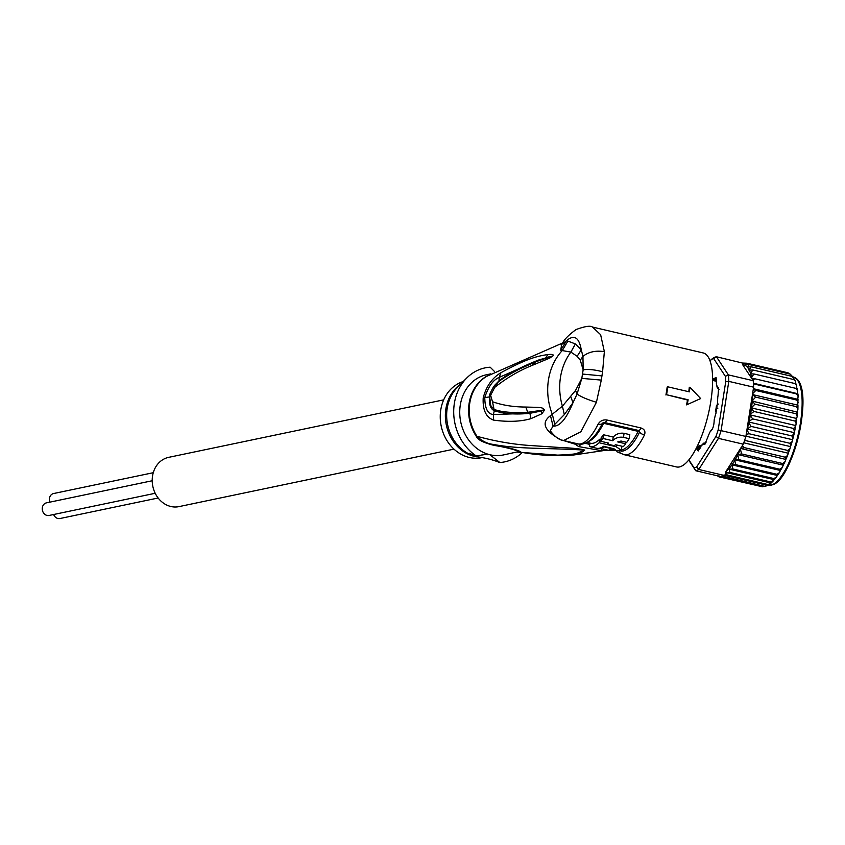 <?xml version="1.0" encoding="UTF-8"?>
<svg xmlns="http://www.w3.org/2000/svg" width="845" height="845" viewBox="0 0 845 845"><rect width="100%" height="100%" fill="white"/><g stroke="black" fill="none" stroke-linecap="round" stroke-linejoin="round"><path stroke-width="1.27" d="M49.897 502.141A6.443 5.482 -101.8 0 1 53.605 493.533L153.272 472.704M155.205 493.279L49.094 515.461A6.443 5.482 -101.8 0 1 46.802 515.376A6.443 5.482 -101.8 0 1 42.25 508.954A6.443 5.482 -101.8 0 1 46.454 502.859L152.206 480.752M158.142 498.001L59.974 518.524A6.443 5.482 -101.8 0 1 57.692 518.439A6.443 5.482 -101.8 0 1 53.636 514.51M453.976 449.139L178.971 506.62A25.17 21.442 -101.8 0 1 170.014 506.282A25.17 21.442 -101.8 0 1 152.216 481.164A25.17 21.442 -101.8 0 1 168.673 457.346L443.678 399.854M718.007 404.163L716.465 405.473A33.958 10.985 -76.8 0 1 716.074 408.251A33.958 10.985 103.2 0 1 715.599 411.061L716.201 412.994M717.796 408.378L717.067 408.304L715.599 411.061M701.603 445.273L699.84 445.473L699.385 446.931L700.811 447.945M699.84 445.473A33.958 10.985 103.2 0 1 697.769 446.318L700.178 447.987M699.385 446.931L697.769 446.318M716.476 405.473L717.067 408.304M788.216 373.86L788.015 372.814L789.811 374.029M780.241 470.443L734.928 459.838L738.784 459.648L779.777 469.239L780.505 470.327L779.365 472.704L776.851 474.277L777.337 475.471L776.449 477.087L773.883 478.555L774.305 479.696L770.915 481.999L771.115 483.034L767.999 484.544L727.006 474.953L723.584 475.281L698.773 469.482A58.537 18.939 103.2 0 1 697.231 470.253A58.537 18.939 103.2 0 1 695.731 470.728L694.168 467.898A56.203 18.178 103.2 0 0 696.713 466.862L698.773 469.482L718.451 438.365L715.968 436.4A56.203 18.178 -76.8 0 0 718.165 429.957L721.081 430.644L728.802 381.37L753.613 387.168A58.537 18.939 103.2 0 0 753.465 383.841A58.537 18.939 103.2 0 0 753.201 380.694L752.641 379.849L755.06 378.824L751.427 378.011L751.522 377.071L754.12 374.008L750.339 373.796L752.832 369.973L748.976 370.173L751.194 366.804L747.36 366.983L749.24 364.544L790.233 374.134L792.388 376.447M792.663 377.578L792.187 376.395L793.603 377.535L794.279 379.69M779.365 472.704L777.337 475.471L732.034 464.877L735.858 464.697L776.851 474.277M776.449 477.087L774.305 479.696L729.235 469.155L732.89 468.975L773.883 478.555M771.115 483.034L726.637 472.64L729.922 472.408L770.915 481.999L770.767 483.351L765.401 486.424M767.999 484.544L767.756 485.41L762.528 486.783L763.352 486.224L762.528 486.783L721.535 477.203L720.975 476.422M753.56 411.409L751.311 407.882L754.986 404.153L752.061 401.058L755.588 397.118L752.451 394.562L746.8 430.686A56.203 18.178 -76.8 0 0 747.001 429.925L749.029 433.738L790.022 443.319L790.719 445.991L790.012 448.632L787.762 450.448L788.459 452.719L787.635 455.37L785.28 457.219L785.998 459.057L785.037 461.697L782.607 463.514L783.368 464.898L782.259 467.517L779.777 469.239M712.599 378.634A35.712 11.555 103.2 0 1 713.032 378.845A2.345 0.76 -76.8 0 0 713.592 378.592L716.137 377.673L716.412 382.869A2.345 0.76 -76.8 0 0 716.476 384.053A35.712 11.555 103.2 0 1 717.046 386.334A2.345 0.76 -76.8 0 0 717.151 386.651A2.345 0.76 -76.8 0 0 717.416 386.852L718.651 387.665L717.996 396.02A2.345 0.76 -76.8 0 0 717.817 396.823A2.345 0.76 -76.8 0 0 717.754 397.509A35.712 11.555 103.2 0 1 717.542 401.026A2.345 0.76 -76.8 0 0 717.627 402.188L715.81 413.796A2.345 0.76 -76.8 0 0 715.324 415.18A35.712 11.555 103.2 0 1 714.384 418.993A2.345 0.76 -76.8 0 0 714.236 419.722A2.345 0.76 -76.8 0 0 714.162 420.472C714.004 425.806 712.757 429.45 710.434 431.415A2.345 0.76 -76.8 0 0 709.842 432.323A35.712 11.555 103.2 0 1 708.427 435.418A2.345 0.76 -76.8 0 0 707.962 436.823L704.91 444.164L703.315 444.164A2.345 0.76 -76.8 0 0 702.945 444.195A2.345 0.76 -76.8 0 0 702.776 444.364A35.712 11.555 103.2 0 1 701.255 445.896A2.345 0.76 -76.8 0 0 700.674 446.857L698.234 450.966L696.364 448.621A2.345 0.76 -76.8 0 0 696.259 448.283M713.381 357.995A58.537 18.939 103.2 0 1 714.923 357.224A58.537 18.939 103.2 0 1 716.423 356.748L713.666 358.565A56.203 18.178 103.2 0 0 711.131 359.611L713.381 357.995M688.717 460.102L695.731 470.728L720.542 476.527A58.537 18.939 103.2 0 0 722.042 476.062L765.147 486.477L721.482 476.263M743.262 444.164L718.451 438.365A58.537 18.939 -76.8 0 0 721.081 430.644L745.892 436.442A58.537 18.939 103.2 0 1 744.614 440.361A58.537 18.939 103.2 0 1 743.262 444.164L742.343 445.621L744.287 447.628L785.28 457.219M753.201 380.694L728.39 374.895A58.537 18.939 -76.8 0 1 728.802 381.37L725.718 381.739A56.203 18.178 -76.8 0 0 725.38 376.331L728.39 374.895L716.423 356.748L742.501 363.054L742.628 364.67L751.406 377.979M711.131 359.611L710.127 361.185M688.886 459.891L694.168 467.898M696.713 466.862L715.968 436.4M718.165 429.957L725.718 381.739M725.38 376.331L713.666 358.565M723.584 475.281A58.537 18.939 103.2 0 1 722.042 476.062M705.216 443.91L704.012 443.731A2.926 0.951 -76.8 0 0 703.547 443.773A2.926 0.951 -76.8 0 0 703.336 443.974M698.551 450.681L697.125 448.315A2.926 0.951 -76.8 0 0 696.681 447.607A35.12 11.365 103.2 0 1 696.618 447.596M712.61 379.194A35.12 11.365 103.2 0 1 713.423 379.532A2.926 0.951 -76.8 0 0 714.12 379.215L716.296 378.064M717.373 386.904A2.926 0.951 -76.8 0 0 717.5 387.295A2.926 0.951 -76.8 0 0 717.827 387.549L718.81 388.024M738.784 459.648L737.696 454.525L741.614 453.934L740.315 448.832L725.876 471.647A56.203 18.178 -76.8 0 0 734.738 460.525L735.858 464.697M717.405 475.798L718.841 476.791M718.873 475.82L719.074 476.865L718.873 475.82L721.535 477.203M767.756 485.41L723.7 475.101M727.006 474.953L726.637 472.64M729.922 472.408L729.235 469.155M732.89 468.975L732.034 464.877M719.074 476.865L761.419 486.53M724.947 475.122L725.876 471.647M734.928 459.838L734.738 460.525M785.628 459.395L740.695 448.452A56.203 18.178 -76.8 0 0 740.97 447.797L740.315 448.832M740.97 447.797L742.734 445.706M740.695 448.452L744.287 447.628M745.892 436.442L746.8 430.686M746.642 434.235L749.029 433.738M747.043 429.144L747.001 429.925M792.346 439.664L747.054 429.07L751.004 426.376L748.797 422.806L749.135 421.264L752.673 418.898L750.275 415.634L750.55 414.092L754.004 411.452L794.997 421.042L796.17 423.599L794.004 434.383L792.145 441.597L790.022 443.319M752.472 394.478L752.694 393.601A56.203 18.178 -76.8 0 0 752.705 392.925L752.451 394.562L797.754 405.146L798.018 399.379L796.793 400.065L798.208 402.759M752.705 392.925L753.613 387.168M752.694 393.601L755.8 390.474L753.645 389.566M751.427 378.011L751.807 378.581A56.203 18.178 -76.8 0 0 751.712 378.064M753.032 379.944L751.807 378.581M749.24 364.544L745.586 364.734L747.022 363.234L742.501 363.054M743.737 363.456L745.67 363.149M751.194 366.804L792.187 376.395M747.022 363.234L788.015 372.814M712.61 379.806A34.539 11.175 103.2 0 1 713.275 380.102A3.517 1.141 -76.8 0 0 713.37 380.134A3.517 1.141 -76.8 0 0 714.11 379.722L715.884 378.475L716.528 379.563M717.648 388.119L717.711 388.119A3.517 1.141 -76.8 0 1 717.648 388.119A3.517 1.141 -76.8 0 1 717.151 387.337A34.539 11.175 103.2 0 0 716.602 385.14A3.517 1.141 103.2 0 1 716.465 384.042M717.711 388.119L719.053 389.545M717.606 402.135A3.517 1.141 -76.8 0 0 717.764 403.287L718.113 404.713M712.219 429.228L711.078 430.454A3.517 1.141 103.2 0 0 710.339 431.51M706.061 442.706L704.17 443.171L705.142 443.393M701.192 445.97A3.517 1.141 -76.8 0 1 701.889 444.956A34.539 11.175 103.2 0 0 703.346 443.467A3.517 1.141 103.2 0 1 704.033 443.107A3.517 1.141 103.2 0 1 704.17 443.171M699.48 449.371L698.371 450.132L697.336 447.892L699.935 448.494M696.882 447.058L699.132 447.575L696.882 447.058A3.517 1.141 103.2 0 1 697.336 447.892M782.259 467.517L780.505 470.327M783.009 465.12L737.696 454.525M785.037 461.697L783.368 464.898M741.614 453.934L782.607 463.514M787.635 455.37L785.998 459.057M788.079 453.173L743.758 442.812M790.012 448.632L788.459 452.719M744.614 440.361L787.762 450.448M790.339 446.561L745.934 436.178M792.145 441.597L790.719 445.991M751.004 426.376L791.997 435.957L792.726 438.999M794.099 433.4L791.997 435.957M794.089 432.608L748.776 422.014M752.673 418.898L793.666 428.489L794.448 431.858M795.578 426.229L793.666 428.489M795.515 425.5L750.212 414.906M794.997 421.042L796.729 419.109L796.17 423.599M796.729 419.109L796.613 418.476L751.311 407.882M754.986 404.153L795.979 413.733L797.215 416.405L796.613 418.476M795.979 413.733L797.522 412.191L797.215 416.405M797.522 412.191L752.061 401.058M755.588 397.118L796.571 406.698L797.902 409.424L797.363 411.652M796.571 406.698L797.955 405.579L797.902 409.424M755.8 390.474L796.793 400.065M798.018 399.379L753.37 388.689M753.465 383.841L796.613 393.928L798.124 396.516L797.775 399.072M796.613 393.928L797.965 393.981L798.124 396.516M797.701 393.707L753.423 383.229M755.06 378.824L796.053 388.404L797.638 390.791L797.426 393.516M797.025 388.668L796.053 388.404M754.12 374.008L795.113 383.588L796.74 385.679L796.719 388.563M795.979 384.327L795.113 383.588M752.832 369.973L793.825 379.563L795.42 381.232L795.694 383.746M794.543 380.651L793.825 379.563M572.847 455.064L584.729 450.089C580.737 448.875 572.635 448.019 560.415 447.523L527.871 445.347C511.373 444.079 494.409 441.069 476.96 436.295A8.196 1.806 146.6 0 0 476.295 436.369C477.647 439.833 483.752 442.875 494.621 445.505L493.195 444.407C487.216 443.699 481.808 440.984 476.96 436.295A41.109 35.025 -101.8 0 1 469.704 403.509A41.109 35.025 -101.8 0 1 469.778 403.086A41.109 35.025 -101.8 0 1 486.319 376.553L486.319 376.553A8.196 4.098 58.2 0 1 485.621 376.828L487.597 375.761M561.069 344.961L566.435 340.725L560.71 350.305L570.871 352.08L577.156 356.294L581.265 349.819L575.403 343.936L570.871 352.08A57.365 48.873 -101.8 0 0 560.467 377.388A57.365 48.873 -101.8 0 0 562.4 406.181L550.475 415.677L553.063 426.102L564.333 414.599L562.4 406.181L575.551 390.453L577.051 394.066L581.814 378.38L575.551 390.453M463.187 381.56A39.219 33.409 78.2 0 0 440.763 409.931A39.219 33.409 78.2 0 0 481.196 457.789M522.326 452.466A48.007 40.898 -101.8 0 1 499.67 462.532C493.11 459.796 485.178 457.821 475.883 456.606C467.232 452.762 467.359 452.54 476.263 455.941A48.007 40.898 -101.8 0 1 454.346 403.456A48.007 40.898 -101.8 0 1 466.81 377.937A48.007 40.898 -101.8 0 1 490.163 367.195L494.61 371.61M475.883 456.606L469.566 453.321M482.115 454.219A8.777 1.87 -171.1 0 0 489.435 454.599M629.176 438.682A58.537 18.939 -76.8 0 1 626.758 442.357L621.033 441.027L617.727 441.914L625.712 443.783A58.537 18.939 -76.8 0 1 623.388 446.551L615.403 444.692A58.537 18.939 -76.8 0 1 614.421 445.716L607.629 444.121A58.537 18.939 103.2 0 0 608.611 443.097L600.626 441.238L601.186 437.678A55.031 17.798 -76.8 0 0 603.52 434.763L602.95 438.46L612.657 440.731C615.487 437.837 619.089 436.707 623.452 437.34L629.176 438.682L629.8 434.657L624.085 433.316C619.723 432.714 616.1 433.95 613.238 437.034L603.52 434.763M602.95 438.46A58.537 18.939 103.2 0 1 600.626 441.238M596.232 448.167A58.537 18.939 -76.8 0 0 596.486 448.23A58.537 18.939 -76.8 0 0 603.541 446.308L613.787 448.695L615.318 449.614L611.97 449.793L612.202 448.325M596.486 448.23L589.694 446.635A58.537 18.939 103.2 0 0 599.137 442.748L616.174 446.73L621.476 450.353L609.763 450.607L600.711 448.484A58.537 18.939 103.2 0 0 604.249 446.91L611.041 448.494A58.537 18.939 -76.8 0 1 609.71 449.265L611.97 449.793M589.694 446.635A58.537 18.939 103.2 0 1 589.43 446.572L589.979 443.097M476.263 455.941L487.639 454.103L489.815 454.705A40.982 34.909 78.2 0 0 503.303 454.969L517.33 451.895L520.446 452.075C521.006 450.998 511.922 448.441 493.195 444.407C519.242 449.308 543.895 447.755 584.064 450.068C583.103 454.187 567.534 454.684 557.753 455.128L517.098 452.086M490.723 373.87L486.53 374.747A40.982 34.909 78.2 0 0 460.282 405.125A40.982 34.909 78.2 0 0 487.639 454.103M489.815 454.705L499.163 461.972M494.621 445.505C506.63 447.248 522.548 451.726 517.33 451.895M607.629 444.121L607.819 442.917M625.712 443.783L625.955 442.178M612.657 440.731L613.238 437.034M599.137 442.748L599.686 439.263A55.031 17.798 -76.8 0 1 590.486 443.224L587 442.4M600.711 448.484L600.816 447.808M621.476 450.353L621.888 446.202M600.89 439.548L599.686 439.263M525.791 407.047C513.443 407.005 502.342 405.241 492.498 401.734L490.618 395.259L494.747 387.359C506.556 378.011 519.02 370.691 532.139 365.399L535.476 361.882L519.95 368.811C510.2 373.87 502.849 378.338 497.916 382.215L493.881 386.26C490.586 391.995 489.17 395.259 489.625 396.051L490.691 405.537L494.135 409.381C501.328 412.117 512.535 413.089 527.745 412.286L544.338 409.941L527.745 412.286L525.791 407.047C541.729 407.533 542.279 407.121 544.613 410.005L541.856 413.765L530.935 418.645C520.752 421.634 508.289 422.12 493.543 420.102L493.395 414.515L494.325 410.733C504.074 413.881 515.946 414.737 529.921 413.3L493.395 414.515C487.745 414.166 484.872 408.494 484.787 397.509C488.304 386.619 493.1 379.912 499.205 377.388L538.814 359.959L552.788 355.914L535.476 361.882L549.25 356.717M492.498 401.734L494.325 410.733C490.554 409.001 488.938 404.396 489.498 396.918L489.53 396.749M544.317 409.973L540.98 411.071L544.317 409.973M540.99 411.071L529.921 413.311L530.935 418.645M604.08 449.276L603.657 450.364L600.89 450.565L601.682 448.716M494.462 385.531L499.004 380.863C508.215 373.659 521.481 366.698 538.814 359.959M519.95 368.811L518.154 369.73M561.809 440.034L575.054 444.153L578.709 446.593L600.89 450.565A57.365 48.873 78.2 0 0 604.059 450.385L608.273 450.248M589.768 444.407L585.12 443.276M588.564 441.449A55.031 17.798 103.2 0 0 603.615 423.292L638.133 431.362A55.031 17.798 -76.8 0 1 621.54 449.962M493.543 420.102C486.002 417.356 482.558 409.931 483.213 397.847C486.255 386.271 492.17 377.884 500.969 372.698L499.205 377.388L499.004 380.863L494.747 387.359M541.856 413.765L540.98 411.071M578.709 446.593L581.075 444.153M564.333 414.599L572.973 402.769L577.051 394.066C581.518 397.076 587.983 399.801 596.433 402.252L580.906 431.721L563.604 440.541C559.453 440.161 555.007 436.918 550.264 430.802L553.063 426.102C559.654 426.736 566.287 418.951 572.973 402.769L570.829 396.749M575.403 343.936L567.882 341.095L562.305 350.495A57.365 48.873 78.2 0 0 548.458 379.901A57.365 48.873 78.2 0 0 552.313 414.282L554.827 424.422M532.139 365.399L549.704 358.111L553.095 355.777C553.834 354.562 552.112 354.15 547.951 354.52C539.036 356.03 529.488 357.076 500.969 372.698M638.028 431.087L638.662 430.496L639.591 432.196A55.833 18.062 103.2 0 1 620.917 451.124M603.615 423.292L602.348 423.482L602.686 423.028L604.555 422.521L638.651 430.485A5.852 1.891 103.2 0 1 638.64 430.485L638.662 430.496A5.852 1.891 103.2 0 0 640.932 427.961C644.503 429.144 645.675 431.489 644.46 434.974A58.537 18.939 103.2 0 1 624.18 454.705L620.8 453.321A5.852 5.514 -58.7 0 1 619.11 451.663M578.16 443.942L575.054 444.153L575.667 443.276M605.78 449.667L604.059 450.385L606.034 450.237L573.818 454.98C556.971 456.448 539.015 455.476 519.95 452.064M561.936 440.382C544.444 431.203 540.631 422.965 550.475 415.677M580.283 360.213L583.156 369.804L582.955 356.368L580.283 360.213L577.156 356.294M601.291 380.102L602.591 371.758C594.774 369.687 588.289 369.033 583.156 369.804L581.814 378.38L601.291 380.102L596.433 402.252M602.591 371.758L604.355 351.657C595.704 350.316 588.574 351.89 582.955 356.368L581.265 349.819C579.078 337.271 574.135 334.24 566.435 340.725L567.882 341.095M560.71 350.305L561.661 344.369M700.663 398.565L689.921 387.19A60.301 19.509 103.2 0 1 689.372 391.858L667.793 386.82A60.301 19.509 103.2 0 1 666.557 394.731L688.126 399.769A60.301 19.509 103.2 0 1 687.196 404.597L700.663 398.565M666.557 394.731L687.503 400.034A58.537 18.939 -76.8 0 1 686.552 404.861L687.196 404.597M598.123 424.148A58.537 18.939 -76.8 0 1 577.843 443.868C583.208 445.188 588.722 442.59 594.394 436.073A55.833 18.062 -76.8 0 0 602.348 423.482A5.852 3.285 -153.4 0 1 598.123 424.148C600.151 420.884 603.055 419.5 606.847 419.986L640.932 427.961M687.503 400.034L688.126 399.769M665.923 394.985A58.537 18.939 -76.8 0 0 666.599 391.013A58.537 18.939 -76.8 0 0 667.159 387.073L667.793 386.82M562.601 343.123C564.175 339.532 568.643 335.011 576.036 329.561C584.888 326.307 590.37 325.462 592.493 327.057L600.626 334.694L604.355 351.657M688.791 391.721A58.537 18.939 -76.8 0 0 689.277 387.454L689.921 387.19M624.18 454.705L676.528 466.947A58.537 18.939 -76.8 0 0 710.825 401.354A58.537 18.939 -76.8 0 0 703.188 352.946L592.493 327.057M798.747 382.331A54.439 17.608 103.2 0 1 798.736 435.407A54.439 17.608 103.2 0 1 775.203 482.991M793.265 377.018A55.612 17.988 103.2 0 1 799.349 429.102A55.612 17.988 103.2 0 1 772.203 484.798A55.612 17.988 103.2 0 1 772.108 484.84A55.612 17.988 103.2 0 1 767.947 485.315M750.55 414.092A56.203 18.178 -76.8 0 0 751.004 411.346A56.203 18.178 -76.8 0 0 751.416 408.515M703.315 444.164L704.012 443.731M696.364 448.621L697.125 448.315M713.032 378.845L713.423 379.532M713.592 378.592L714.12 379.215M717.416 386.852L717.827 387.549M735.192 459.733A56.203 18.178 -76.8 0 0 737.474 455.487M738.055 454.293A56.203 18.178 -76.8 0 0 740.135 449.762M747.413 428.404A56.203 18.178 -76.8 0 0 748.797 422.806M749.135 421.264A56.203 18.178 -76.8 0 0 750.275 415.634M751.627 407.005A56.203 18.178 -76.8 0 0 752.219 401.597M752.346 400.139A56.203 18.178 -76.8 0 0 752.652 394.974M751.522 377.071A56.203 18.178 -76.8 0 0 750.677 373.733M748.987 369.561A56.203 18.178 -76.8 0 0 742.628 364.67M750.402 372.899A56.203 18.178 -76.8 0 0 749.24 370.057M698.752 447.354L696.945 446.931M716.549 380.292L714.11 379.722M476.295 436.369A40.982 34.909 -101.8 0 1 469.07 403.699A40.982 34.909 -101.8 0 1 469.133 403.276A40.982 34.909 -101.8 0 1 485.621 376.828M476.738 456.839A39.219 33.409 -101.8 0 1 445.885 408.864A39.219 33.409 -101.8 0 1 445.97 408.315A39.219 33.409 -101.8 0 1 460.345 384.412M466.81 377.937L457.504 387.263A39.715 33.832 78.2 0 0 447.28 407.829A39.715 33.832 78.2 0 0 447.185 408.378A39.715 33.832 78.2 0 0 471.69 455.138L473.02 455.656M624.085 433.316L623.452 437.34M616.174 446.73L616.459 444.935M483.213 397.847L489.498 396.918L490.618 395.259M584.729 450.089L584.064 450.068M547.951 354.52L545.849 357.667M644.46 434.974A5.852 3.285 -153.4 0 1 639.591 432.196L638.133 431.362M606.847 419.986A5.852 1.891 103.2 0 1 604.555 422.521A1.753 0.57 -76.8 0 0 603.943 423.113M604.555 422.521L638.651 430.485M601.925 375.888L582.385 374.05M697.146 446.519L697.896 446.699M712.61 380.398L716.518 381.317M767.851 485.294L772.837 484.745C793.994 478.523 816.302 382.574 793.17 376.997M793.159 376.87L793.603 377.535M773.545 480.657L771.253 482.928M702.945 444.195L703.547 443.773M717.151 386.651L717.5 387.295M797.638 390.791L797.342 388.721M796.74 385.679L796.349 384.116M795.42 381.232L794.976 380.144M705.205 443.382L704.033 443.107M696.956 446.92L698.72 447.332M486.498 376.437L562.728 342.943M616.818 451.705L620.8 453.321M577.843 443.868L563.604 440.541"/></g></svg>

